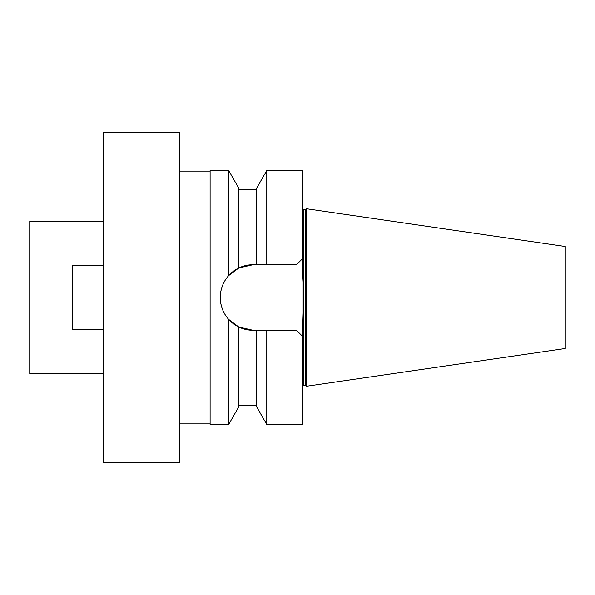 <?xml version="1.0" encoding="UTF-8"?>
<svg xmlns="http://www.w3.org/2000/svg" width="595" height="595" viewBox="0 0 595 595"><rect width="100%" height="100%" fill="white"/><g stroke="black" fill="none" stroke-linecap="round" stroke-linejoin="round"><path stroke-width="0.89" d="M103.418 373.697L29.75 373.697L29.75 221.303L103.418 221.303M103.418 329.764L72.174 329.764L72.174 265.236L103.418 265.236M103.418 132.38L103.418 462.62L179.631 462.62L179.631 132.38L103.418 132.38M305.555 385.456L305.555 209.544L306.648 208.778L306.648 386.222L305.555 385.456L302.833 385.567M306.648 386.222L565.25 348.506L565.25 246.494L306.648 208.778M296.481 330.277L302.833 336.629L302.074 313.104L302.074 281.896L302.074 313.104L302.074 281.896L302.833 269.766L302.833 170.52L266.776 170.52L266.776 264.723L253.024 264.723L238.818 267.966L228.644 275.611L228.644 170.52L210.109 170.52L210.109 424.48L228.644 424.48L228.644 319.389L238.818 327.034L253.024 330.277L266.776 330.277L266.776 424.48L302.833 424.48L302.833 336.629L296.481 330.277L266.776 330.277M256.601 330.277L256.601 406.764L266.776 424.48M228.644 319.389C223.214 313.201 220.425 305.912 220.276 297.522C220.425 305.912 223.214 313.201 228.644 319.389L238.818 327.034L253.024 330.277A32.755 32.755 0 0 1 220.276 297.522L220.276 297.478C220.41 289.103 223.199 281.814 228.644 275.611C223.199 281.814 220.41 289.103 220.276 297.478A32.755 32.755 0 0 1 253.024 264.723M238.818 327.034L238.818 406.764L228.644 424.48M228.644 170.52L238.818 188.236L238.818 267.966L228.644 275.611M266.776 170.52L256.601 188.236L256.601 264.723M266.776 264.723L296.481 264.723L302.833 258.371L296.481 264.723M305.555 209.544L303.346 209.544L303.346 385.456M238.818 405.463L256.601 405.463M238.818 189.537L256.601 189.537M303.346 209.544L302.833 209.433M179.631 423.878L210.109 423.878M179.631 171.122L210.109 171.122"/></g></svg>
